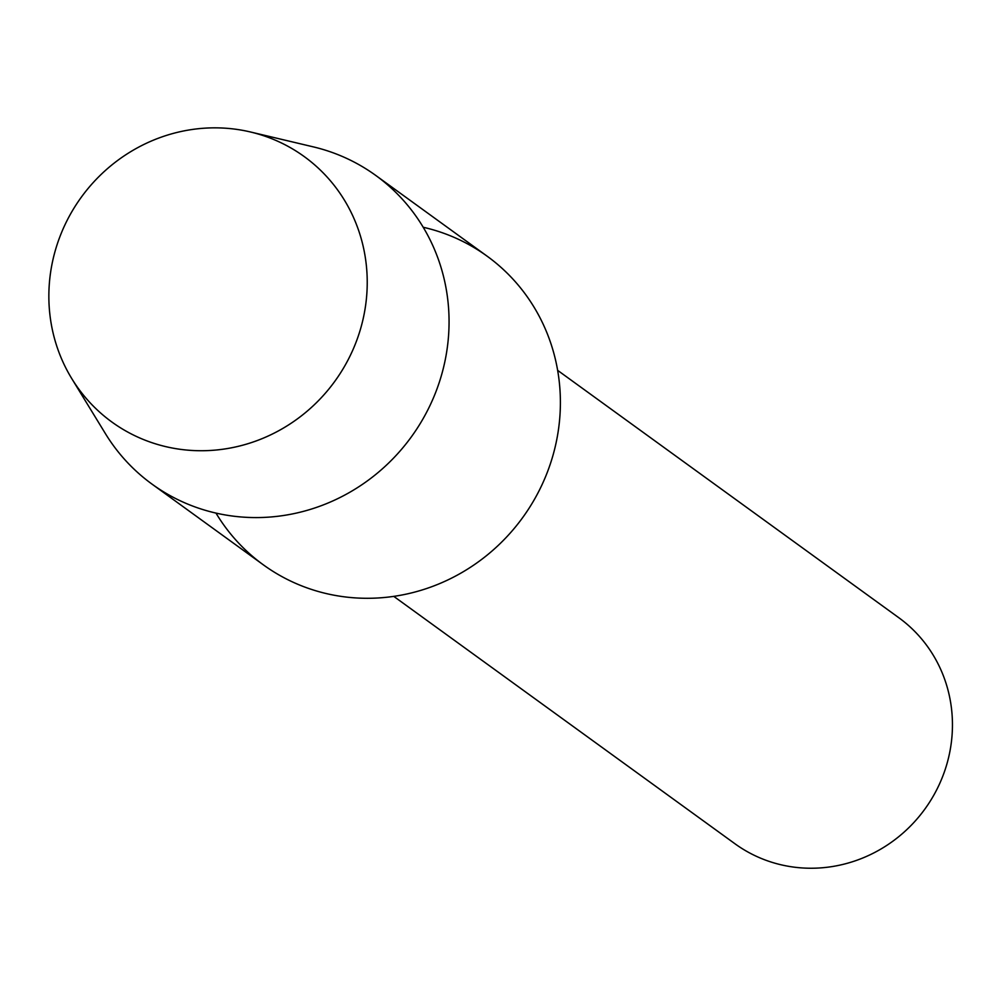 <?xml version="1.0" encoding="UTF-8"?>
<svg xmlns="http://www.w3.org/2000/svg" width="997" height="997" viewBox="0 0 997 997"><rect width="100%" height="100%" fill="white"/><g stroke="black" fill="none" stroke-linecap="round" stroke-linejoin="round"><path stroke-width="1.5" d="M55.084 251.269A163.907 156.654 -54.1 0 0 163.944 446.195A163.907 156.654 -54.1 0 0 361.001 327.315A163.907 156.654 -54.1 0 0 252.141 132.389A163.907 156.654 -54.1 0 0 55.084 251.269A163.907 156.654 -54.1 0 0 71.734 378.548A163.907 156.654 -54.1 0 0 228.849 448.289A163.907 156.654 -54.1 0 0 361.001 327.315A163.907 156.654 -54.1 0 0 250.509 131.99A163.907 156.654 -54.1 0 0 55.084 251.269M215.975 513.081A190.614 182.189 -54.1 0 0 398.725 595.583A190.614 182.189 -54.1 0 0 553.148 454.757A190.614 182.189 -54.1 0 0 423.214 227.254M393.765 596.368L734.939 843.749A139.592 133.411 -54.1 0 0 947.15 763.116A139.592 133.411 -54.1 0 0 898.82 617.729L557.647 370.361M71.734 378.548L105.408 433.62A190.614 182.189 -54.1 0 0 152.03 484.131A190.614 182.189 -54.1 0 0 441.821 374.025A190.614 182.189 -54.1 0 0 375.819 175.484A190.614 182.189 -54.1 0 0 313.307 146.871L250.509 131.99M152.03 484.131L263.37 564.85A190.614 182.189 -54.1 0 0 553.148 454.757A190.614 182.189 -54.1 0 0 487.159 256.204L375.819 175.484"/></g></svg>
